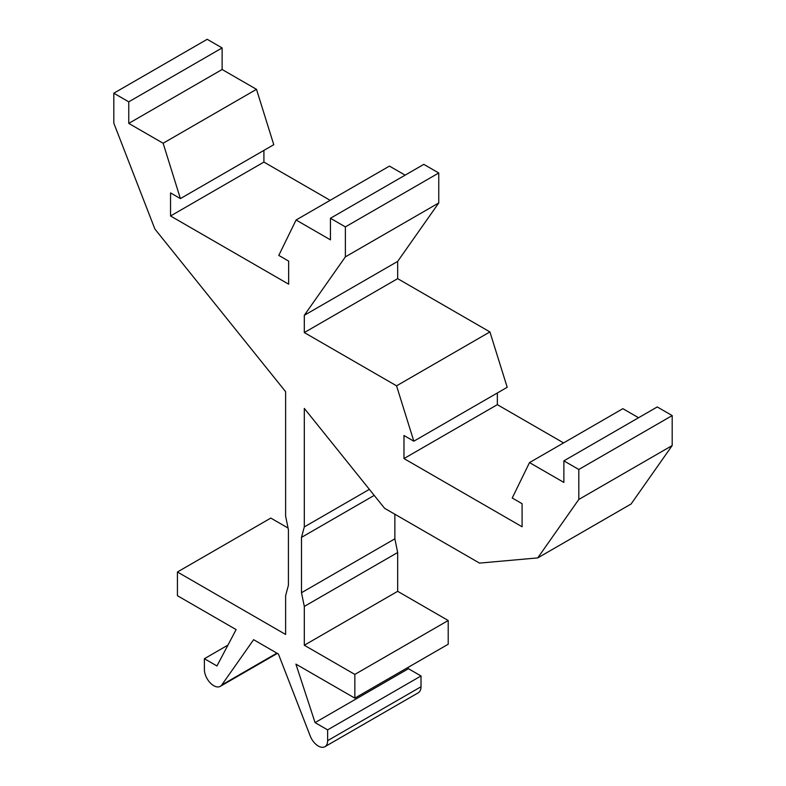 <?xml version="1.0" encoding="UTF-8"?>
<svg xmlns="http://www.w3.org/2000/svg" width="786" height="786" viewBox="0 0 786 786"><rect width="100%" height="100%" fill="white"/><g stroke="black" fill="none" stroke-linecap="round" stroke-linejoin="round"><path stroke-width="1.18" d="M405.134 175.15L389.443 166.092L296.076 220.001L330.444 239.838L330.444 218.272L423.811 164.362L438.755 172.989L438.755 202.955L345.378 256.865L304.3 315.314L304.3 332.566L396.557 385.828L413.829 441.192L403.975 435.503L403.975 458.572L497.341 404.662L497.341 392.98M578.81 469.488L672.187 415.578L657.243 406.952L563.876 460.861L578.81 469.488L578.81 499.454L537.732 557.903L631.099 503.993L672.187 445.544L578.81 499.454M438.755 172.989L345.378 226.899L345.378 256.865M638.566 417.739L622.876 408.681L529.509 462.59L563.876 482.427L563.876 460.861M438.755 202.955L397.667 261.404L304.3 315.314M537.732 557.903L479.509 563.1L384.6 508.306L304.3 408.415L304.3 526.925L369.361 489.354M397.667 261.404L397.667 278.657L304.3 332.566M304.3 645.237L397.667 591.327L448.207 620.508L354.84 674.417L304.3 645.237L304.3 606.419L397.667 552.509L394.867 538.823L301.49 592.732L301.49 537.378L374.215 495.396M394.867 538.823L394.867 514.24M276.898 653.137L221.809 684.95A13.205 7.624 60 0 1 220.326 686.325A13.205 7.624 60 0 1 210.147 682.788A13.205 7.624 60 0 1 204.389 669.495L204.389 658.717L216.956 665.968L236.114 629.596L177.43 595.709L177.43 571.992L285.623 634.459L285.623 595.641L288.423 585.187L288.423 529.833L285.623 516.147L285.623 391.683L154.901 229.06L113.813 123.166L113.813 93.21L128.757 101.836L128.757 123.402L163.124 143.239L180.397 198.603L170.542 192.914L170.542 215.983L288.659 284.178L288.659 261.109L278.794 255.411L296.076 220.001M397.667 278.657L489.924 331.918L507.206 387.282L413.829 441.192M489.924 331.918L396.557 385.828M113.813 93.21L207.19 39.3L222.124 47.926L222.124 69.492L256.491 89.329L273.774 144.693L180.397 198.603M256.491 89.329L163.124 143.239M330.149 200.322L263.909 162.073L170.542 215.983M563.582 442.911L497.341 404.662M529.509 462.59L512.226 498L522.091 503.698L522.091 526.767L403.975 458.572M263.909 162.073L263.909 150.391M221.809 684.95L253.613 639.696L278.411 654.011L310.215 735.991A13.205 7.624 60 0 0 324.903 746.7L418.28 692.79A13.205 7.624 60 0 0 421.011 686.748L327.634 740.658A13.205 7.624 60 0 1 324.903 746.7M354.84 674.417L354.84 698.135L295.909 664.111L315.068 722.619L327.634 729.87L327.634 740.658M304.3 606.419L301.49 592.732M301.49 537.378L304.3 526.925M345.378 226.899L330.444 218.272M315.068 722.619L408.445 668.709L421.011 675.96L421.011 686.748M327.634 729.87L421.011 675.96M672.187 415.578L672.187 445.544M397.667 552.509L397.667 591.327M448.207 620.508L448.207 644.225L354.84 698.135M408.022 667.432L408.445 668.709M177.43 571.992L270.806 518.082L288.059 528.045M222.124 69.492L128.757 123.402M204.389 658.717L227.94 645.11M222.124 47.926L128.757 101.836M220.326 686.325L277.35 653.402"/></g></svg>
